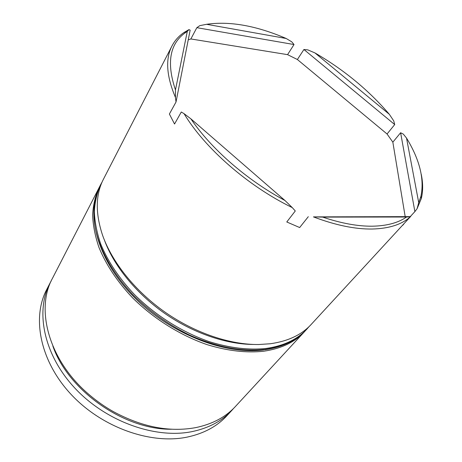 <?xml version="1.0" encoding="UTF-8"?>
<svg xmlns="http://www.w3.org/2000/svg" width="462" height="462" viewBox="0 0 462 462"><rect width="100%" height="100%" fill="white"/><g stroke="black" fill="none" stroke-linecap="round" stroke-linejoin="round"><path stroke-width="0.69" d="M98.908 188.034L52.431 278.395C35.158 309.436 48.978 361.232 89.859 395.253C97.032 401.334 104.707 406.704 112.884 411.359C141.73 427.021 169.323 432.444 195.657 427.633C212.381 424.162 225.658 417.094 235.487 406.421L304.423 331.762C294.872 342.163 281.248 348.66 263.554 351.247C246.321 353.095 227.5 350.889 207.08 344.635C180.116 335.325 153.378 318.549 132.421 297.684C117.175 281.468 106.012 264.691 98.932 247.349C95.108 236.07 93.001 225.283 92.614 214.992C93.174 205.116 95.27 196.131 98.908 188.034L99.474 186.954M172.02 45.871C174.867 40.431 178.852 35.978 183.992 32.507L188.952 29.614L190.148 30.134L176.016 102.004L175.45 97.424C166.395 76.028 165.252 58.847 172.02 45.871L103.43 179.233C95.519 194.554 95.253 213.277 102.622 235.406C112.162 262.341 135.199 291.227 165.09 312.191C195.039 333.079 230.076 344.802 258.651 344.525L270.206 343.763C287.982 341.274 301.622 334.852 311.134 324.497L410.314 216.817C401.738 224.526 389.027 228.592 372.187 229.031C355.099 229.273 335.516 225.225 313.432 216.892L410.689 216.626M50.006 283.114L46.639 289.657C31.878 317.671 39.888 360.724 70.773 394.057C101.553 427.425 150.704 444.767 187.254 437.087C203.846 433.523 217.059 426.403 226.9 415.725L231.889 410.32C222.055 420.992 208.807 428.083 192.134 431.595C155.405 439.171 105.827 421.552 74.694 387.93C43.463 354.331 35.245 311.111 50.006 283.114L51.27 280.781M286.192 38.485C256.283 25.681 229.758 20.952 206.606 24.301L286.192 38.485L291.741 41.811L294.028 44.543L196.841 27.68L199.821 25.641L206.855 24.255M190.898 118.861C211.065 148.752 246.968 180.215 284.973 200.502L190.898 118.861L184.049 113.658C204.77 148.146 247.811 185.967 292.273 207.605L295.282 210.972L286.775 221.974L299.665 227.547L308.304 216.678M184.049 113.658L181.295 112.006L174.544 124.018L169.392 114.033L176.016 102.004M188.236 39.848L190.864 38.952L196.841 27.68M171.725 429.238C124.434 430.007 68.376 390.8 52.87 346.119M372.36 226.195C386.804 225.906 398.198 222.851 406.548 217.019L322.649 217.1C341.204 223.331 357.773 226.363 372.36 226.195M410.314 216.817L406.548 217.019M187.283 31.399L186.209 32.109C169.808 43.162 166.228 62.445 175.468 89.946L187.283 31.399L188.952 29.614M389.345 114.322C368.855 90.344 344.063 69.877 314.957 52.934L389.345 114.322L393.705 120.825L394.71 124.561L303.921 49.503L297.384 59.517L287.566 54.649L294.028 44.543M418.716 202.604L420.934 196.263C424.526 179.135 419.727 159.742 406.525 138.074L418.716 202.604L417.105 208.685L414.882 211.602L400.612 132.744L392.844 142.169L387.064 133.997L394.71 124.561M175.45 97.424L175.468 89.946M199.821 25.641L206.606 24.301M303.921 49.503L307.819 49.884L314.957 52.934M421.223 174.174C423.077 182.981 423.111 191.083 421.315 198.487L417.105 208.685M400.612 132.744L403.314 134.113L406.525 138.074M322.649 217.1L313.432 216.892M233.651 408.327L231.889 410.32M305.238 330.856L304.423 331.762M410.244 216.626L414.882 211.602M403.753 224.139L402.748 225.271M292.273 207.605L284.973 200.502M287.566 54.649L190.864 38.952M387.064 133.997L297.384 59.517M405.186 216.626L392.844 142.169M104.412 240.119C113.941 265.898 135.995 293.255 164.403 313.178C192.862 333.027 226.12 344.357 253.609 344.461M266.031 348.458C248.77 350.265 229.897 348.013 209.413 341.707C182.351 332.328 155.498 315.465 134.436 294.531C119.109 278.268 107.877 261.452 100.745 244.08C96.887 232.784 94.75 221.991 94.34 211.7C94.877 201.825 96.962 192.845 100.589 184.754L100.029 185.851C94.369 197.828 92.602 212.335 95.299 228.511C99.954 250.387 113.375 274.324 133.761 295.588C149.919 311.405 168.156 324.393 188.479 334.546C215.367 346.945 242.666 351.963 265.205 349.393C282.917 346.829 296.546 340.35 306.087 329.96L306.924 329.054C297.384 339.443 283.755 345.911 266.031 348.458M186.209 32.109L183.992 32.507M420.934 196.263L421.315 198.487M102.102 182.016L100.589 184.754M263.825 349.919C224.52 355.243 169.156 333.333 133.027 296.078C96.876 258.87 85.383 213.773 100.029 185.851M264.657 349.809C282.449 347.199 296.257 340.586 306.087 329.96M308.974 326.698L306.924 329.054"/></g></svg>
